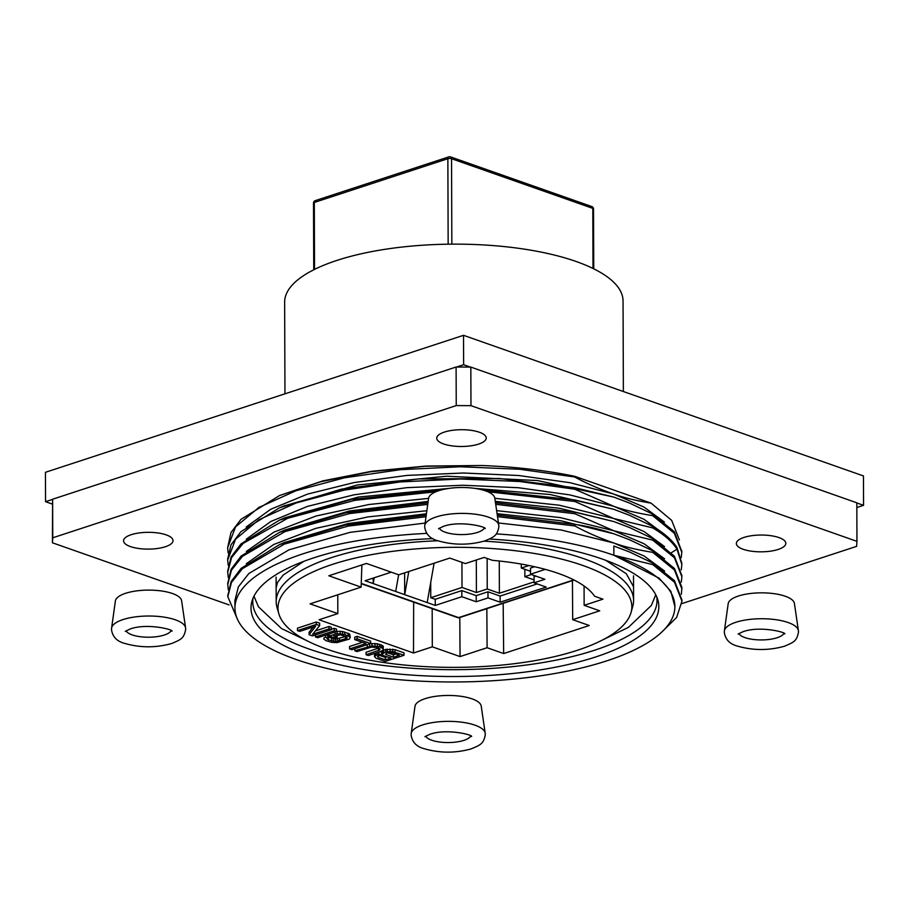 <?xml version="1.0" encoding="UTF-8"?>
<svg xmlns="http://www.w3.org/2000/svg" width="909" height="909" viewBox="0 0 909 909"><rect width="100%" height="100%" fill="white"/><g stroke="black" fill="none" stroke-linecap="round" stroke-linejoin="round"><path stroke-width="1.36" d="M584.078 585.975L584.146 605.326L602.94 599.167L594.588 596.236A143.179 48.575 179.8 0 0 558.376 573.431A143.179 48.575 179.8 0 0 492.53 560.342L484.179 557.41L465.374 563.569L449.773 558.081L398.744 574.806L366.429 563.444L328.808 575.772L361.123 587.134L310.083 603.86L337.83 613.609L319.036 619.768L413.504 652.992L432.298 646.833L460.056 656.582L487.099 647.719L486.838 608.666M246.203 526.993L270.7 509.29L307.526 494.11L354.18 482.543L407.243 475.384L463.51 473.01L518.766 475.521L569.954 482.69L613.655 494.03L643.924 507.029L664.434 522.084M628.971 502.836L613.666 497.053L537.469 480.543L446.694 476.214L357.407 484.963L283.653 506.052M778.184 549.445A24.725 8.386 -0.2 0 1 751.391 551.184A24.725 8.386 -0.2 0 1 736.358 543.525A24.725 8.386 -0.2 0 1 743.994 537.424A24.725 8.386 -0.2 0 1 770.798 535.685A24.725 8.386 -0.2 0 1 785.819 543.343A24.725 8.386 -0.2 0 1 778.184 549.445M478.577 444.103A24.725 8.386 -0.2 0 1 451.773 445.842A24.725 8.386 -0.2 0 1 436.752 438.183A24.725 8.386 -0.2 0 1 444.387 432.082A24.725 8.386 -0.2 0 1 471.18 430.343A24.725 8.386 -0.2 0 1 486.213 438.002A24.725 8.386 -0.2 0 1 478.577 444.103M284.96 393.836L284.642 302.14A169.21 57.415 -0.2 0 1 390.734 248.475A169.21 57.415 -0.2 0 1 576.113 261.485A169.21 57.415 179.8 0 1 623.051 300.959L623.369 391.529M460.056 656.582L459.795 617.529M572.431 580.624L572.693 619.677L599.747 610.814L584.146 605.326M487.099 647.719L503.666 653.548L503.166 603.315M503.666 653.548L589.259 625.506L572.693 619.677M681.852 603.621L856.619 546.354L856.948 541.355L470.964 405.653L456.238 405.584L456.102 367.02L52.62 499.223L52.427 542.787L229.079 604.905M456.102 367.02L470.828 367.088L856.812 502.791L856.948 541.355M165.381 546.729A24.725 8.386 -0.2 0 1 138.577 548.468A24.725 8.386 -0.2 0 1 123.556 540.798A24.725 8.386 -0.2 0 1 131.191 534.708A24.725 8.386 -0.2 0 1 157.984 532.969A24.725 8.386 -0.2 0 1 173.017 540.628A24.725 8.386 -0.2 0 1 165.381 546.729M456.238 405.584L52.756 537.798L52.427 542.787M481.975 465.51L425.878 466.056L371.747 471.271L322.911 480.861L279.506 495.553L320.775 481.736L370.383 471.782L425.264 466.26L481.975 465.51C515.335 466.817 546.252 470.407 574.738 476.316L651.094 503.154C636.084 500.666 623.597 497.621 613.655 494.03C599.236 488.997 586.26 483.327 574.738 476.986L574.738 476.316M679.387 539.935L671.66 520.357L651.094 503.154M246.248 539.23L270.859 521.482L307.481 506.381L353.976 494.826L406.925 487.656L462.999 485.247L518.505 487.735L569.863 494.905L613.7 506.279L574.783 489.235L574.772 487.701L613.666 497.053L629.471 503.041L652.582 514.085L652.594 515.619C637.186 513.176 624.222 510.063 613.7 506.279L644.038 519.312L664.479 534.322M228.227 565.296L227.682 559.978L235.579 539.162L258.917 519.721L296.05 502.984L344.352 490.087L400.437 481.918L460.34 478.998L519.857 481.509L574.783 489.235M228.182 553.047L227.636 547.695L235.556 526.89L258.906 507.449L296.05 490.724L344.352 477.839L400.426 469.669L460.318 466.76L519.823 469.271L574.738 476.986M482.861 490.019L574.818 499.95L613.711 509.29L629.539 515.301L652.628 526.334L652.628 527.868C664.07 534.537 672.194 541.639 677 549.184L681.83 564.5L681.273 569.841M652.594 515.619L674.342 533.276L681.784 552.252L681.227 557.592M246.294 551.468L273.984 532.106L316.093 516.005L368.895 504.506L428.571 498.382M494.837 498.302L559.149 505.188L613.745 518.516L574.818 501.484L574.818 499.95M495.485 502.768L574.863 512.187L613.757 521.539L559.546 508.267L495.28 501.348M428.15 501.427L349.488 510.96L285.153 529.924L279.631 532.288L345.977 512.744L427.946 502.859M246.328 563.716L273.734 544.502L315.662 528.39L367.94 516.914L426.855 510.722M496.644 510.642L560.171 517.596L613.78 530.765L574.863 513.721L574.863 512.187M497.291 515.108L574.897 524.436C585.941 525.811 598.906 528.924 613.791 533.776L560.58 520.687L497.087 513.676M426.423 513.767L348.238 523.47L284.176 542.605M629.017 515.085L613.711 509.29L550.104 494.519L474.907 488.383M448.864 488.406L358.328 497.053L285.051 517.71L279.529 520.073L351.624 499.405L440.831 490.065M496.269 533.901A219.978 74.64 -0.2 0 1 613.87 555.251L659.002 578.113L670.853 591.339L674.887 606.564A219.978 74.64 179.8 0 1 536.958 676.33A219.978 74.64 179.8 0 1 295.959 659.423A219.978 74.64 -0.2 0 1 234.942 608.098A219.978 74.64 -0.2 0 1 426.798 533.401M234.942 608.098L234.908 600.497L238.397 586.816L248.827 573.534L288.971 549.831L350.26 532.299L425.128 523.073M498.439 522.982L561.217 530.015L613.825 543.003C598.974 537.787 586.01 532.117 574.908 525.97L574.897 524.436M227.773 583.192L231.091 569.329L241.067 556.103L279.631 532.288M227.818 595.645L231.136 581.555L241.112 568.352L279.631 544.548L345.204 525.141L426.23 515.198M227.727 571.034L231.056 557.058L241.033 543.866L279.529 520.073M629.21 551.843L613.836 546.025L629.664 552.024L652.753 563.057L674.489 580.703L681.943 600.099M629.153 539.594L613.791 533.776L629.573 539.764L652.719 550.82L674.455 568.477L681.909 587.453L681.352 594.327M629.13 527.356L613.757 521.539L629.585 527.538L652.673 538.571L674.41 556.217L681.864 575.692M652.628 526.334C664.059 533.004 672.183 540.105 677 547.65L681.818 563.285M652.753 563.057L652.764 564.591L613.87 555.251L613.836 546.025M652.719 550.82L652.719 552.354C637.027 549.831 624.063 546.718 613.825 543.003L644.151 556.035L664.604 571.057M652.673 538.571L652.673 540.105L613.78 530.765L644.106 543.787L664.57 558.808M652.628 527.868L613.745 518.516L644.061 531.538L664.536 546.57M652.764 564.591L674.501 582.237L681.955 601.19L676.626 617.484L660.763 633.005M237.522 619.404L227.818 596.668L231.454 582.464L242.373 568.693L284.335 544.127L348.306 526.072L426.014 516.732M497.518 516.642L574.908 525.97M652.719 552.354L674.467 570L681.909 588.975M228.307 589.782L227.773 584.442L231.443 570.17L242.464 556.319L284.858 531.663L349.42 513.596L427.73 504.393M495.712 504.313L574.863 513.721M652.673 540.105L674.421 557.751L681.875 576.715L681.307 582.078M228.273 577.533L227.727 572.17L231.602 557.535L243.18 543.377L287.596 518.323L354.885 500.336L435.854 491.78M487.769 491.724L574.818 501.484M674.887 606.564A219.978 74.64 179.8 0 0 613.87 555.251M489.462 539.037A203.911 69.186 -0.2 0 1 602.269 559.058A203.911 69.186 179.8 0 1 657.855 599.94A203.911 69.186 179.8 0 1 540.037 669.944A203.911 69.186 179.8 0 1 307.56 655.616A203.911 69.186 -0.2 0 1 251.929 601.36A203.911 69.186 -0.2 0 1 432.991 538.617M253.009 598.258A202.139 68.584 -0.2 0 0 252.759 601.792A202.139 68.584 -0.2 0 0 308.821 648.946A202.139 68.584 179.8 0 0 530.288 664.49A202.139 68.584 179.8 0 0 657.025 600.383A202.139 68.584 179.8 0 0 656.741 596.849M631.039 612.518A176.925 60.028 179.8 0 0 582.76 565.443A176.925 60.028 -0.2 0 0 381.064 553.013A176.925 60.028 -0.2 0 0 278.836 613.745A176.925 60.028 -0.2 0 0 327.058 649.231A176.925 60.028 179.8 0 0 512.881 663.877A176.925 60.028 179.8 0 0 631.039 612.518L632.778 606.326A178.709 60.63 179.8 0 0 633.596 600.463A178.709 60.63 179.8 0 0 584.033 558.774A178.709 60.63 -0.2 0 0 483.974 541.173M278.836 613.745L277.04 607.576A178.709 60.63 -0.2 0 1 276.188 601.713A178.709 60.63 -0.2 0 1 438.002 540.775M404.005 655.287L403.994 652.844L394.995 649.674L385.723 649.401L382.894 650.583L382.78 654.344L377.326 654.605L374.417 656.582L376.19 658.286L385.189 661.457L404.005 655.287L392.733 651.594L385.734 651.855L382.428 653.957M374.792 653.401L374.417 656.582M382.416 651.855L379.462 651.867M383.303 648.821L379.632 646.719L371.963 645.924L354.828 650.776L357.078 651.56L371.463 647.106L377.235 647.503L379.837 648.696L379.701 650.003L366.077 654.73L368.327 655.525L380.723 651.458L383.2 649.878L383.303 646.379L382.598 645.583L377.349 643.742L370.338 643.652M378.769 648.06L366.066 652.276L366.077 654.73M362.373 642.288L349.567 646.481L349.579 648.924L351.828 649.719L370.633 643.561L357.146 638.811L354.737 639.595L365.986 643.549L349.579 648.924M370.633 643.561L370.633 641.106L357.135 636.368L354.726 637.152L354.737 639.595M350.317 637.232L344.772 634.459L337.091 633.664L329.115 636.027L334.739 638.004L337.137 637.22L333.762 636.027L340.466 634.857L345.738 636.436L347.17 637.754L346.715 638.413L335.557 641.549L328.365 639.834L326.933 638.527L327.763 637.993L325.513 637.209L323.888 637.993L323.786 639.05L325.956 640.629L331.603 642.345L337.012 642.606L349.363 639.072L350.317 637.232L349.613 633.993L342.488 631.482L336.523 631.335M323.888 637.993L323.786 639.05M327.763 637.993L327.751 635.55L326.115 634.971M345.784 636.459L335.546 639.107L327.763 637.039M336.523 631.562L334.273 630.766L315.457 636.936L317.707 637.72L336.523 631.562L336.512 629.119L334.262 628.324L331.274 629.301M331.274 629.721L329.024 628.926L312.616 634.3L319.65 625.631L316.275 624.449L297.47 630.607L299.72 631.403L315.73 626.153L309.094 634.698L312.469 635.88L331.274 629.721L331.262 627.267L329.013 626.471L315.321 630.96M313.162 626.994L309.083 632.244L309.094 634.698M319.65 625.631L319.638 623.176L316.275 621.995L297.459 628.164L297.47 630.607M387.336 656.764L385.336 657.423L379.701 655.446M395.745 654.014L393.336 654.798L387.575 652.776L392.233 652.776L399.346 655.287L393.347 657.252L385.496 654.219L387.575 652.776M381.621 651.764L381.621 654.219M382.894 650.583L382.905 653.037M383.723 650.06L383.723 652.514M385.723 649.401L385.734 651.855M387.291 649.14L387.302 651.594M390.018 649.015L390.029 651.458M392.722 649.151L392.733 651.594M394.995 649.674L395.006 652.128M374.894 653.366L374.894 655.662M375.712 653.094L375.724 655.128M377.315 652.571L377.326 654.605M378.894 652.06L378.894 654.344M378.224 657.366L377.542 656.321L378.371 655.787L382.303 655.264L390.95 658.036L385.348 659.877L378.224 657.366L378.212 655.889M385.336 657.423L385.348 659.877M386.223 653.264L386.223 654.741M393.336 654.798L393.347 657.252M354.817 648.742L354.828 650.776M367.225 644.674L367.236 646.708M369.599 643.902L369.611 646.185M371.951 643.481L371.963 645.924M375.053 643.481L375.065 645.924M377.349 643.742L377.36 646.197M379.621 644.276L379.632 646.719M381.121 644.799L381.132 647.242M382.598 645.583L382.609 648.037M378.474 648.219L378.485 650.662M379.701 648.617L379.701 650.003M357.135 636.368L357.146 638.811M329.103 633.993L329.115 636.027M335.114 632.028L335.114 634.062M337.091 631.221L337.091 633.664M340.182 631.221L340.193 633.664M342.488 631.482L342.5 633.937M344.761 632.016L344.772 634.459M348.136 633.198L348.147 635.652M349.613 633.993L349.613 636.436M325.502 635.175L325.513 637.209M327.263 638.323L327.263 639.175M328.354 637.391L328.365 639.834M331.728 638.572L331.74 641.027M333.626 638.97L333.637 641.424M335.546 639.107L335.557 641.549M337.5 638.97L337.512 641.424M339.477 638.584L339.489 641.027M345.477 636.618L345.488 639.061M346.715 637.016L346.715 638.413M337.137 634.959L337.137 637.22M315.457 634.902L315.457 636.936M334.262 628.324L334.273 630.766M329.013 626.471L329.024 628.926M316.275 621.995L316.275 624.449M361.884 564.932L361.123 587.134M337.762 594.781L337.83 613.609M432.173 608.632L432.298 646.833M413.663 602.122L413.504 652.992M227.693 559.001L230.988 544.855L240.965 531.64L279.506 507.813L341.545 489.133L418.06 478.952L499.268 478.486L574.772 487.701M652.582 514.085L674.33 531.742L681.773 551.422M227.636 547.695L230.966 532.583L240.953 519.369L279.506 495.553M52.756 537.798L52.62 499.223M470.964 405.653L470.828 367.088M391.245 572.17L365.1 580.737L427.173 602.565L434.104 563.216M545.275 569.375L530.504 574.215L544.9 579.272L534.083 582.817L546.229 587.089L500.143 602.19L487.997 597.917L476.236 601.769L461.84 596.713L435.275 605.417L427.173 602.565M361.248 583.385L458.636 617.62A2.602 1.773 109.4 0 1 457.761 617.631L361.237 583.692M593.736 268.814L593.52 208.99A2.602 2.602 0 0 0 591.782 206.548L450.523 156.882A2.602 2.602 0 0 0 448.853 156.859A2.602 1.693 71.9 0 1 449.648 156.882A2.602 1.773 109.4 0 1 450.523 156.882A2.602 1.773 109.4 0 1 451.546 158.711A2.602 0.886 179.8 0 0 447.864 158.7L448.16 244.191M314.537 269.394L314.309 202.457L447.864 158.7A2.602 1.693 71.9 0 1 448.853 156.859L315.298 200.616A2.602 1.693 71.9 0 0 314.309 202.457A2.602 0.886 179.8 0 0 313.503 203.105L313.741 269.791M591.782 206.548A2.602 1.773 109.4 0 1 592.804 208.377L593.009 268.462M534.617 566.739L530.481 568.091L530.504 574.215M535.878 576.101L534.06 576.692L534.083 582.817M537.208 583.919L500.12 596.065L487.974 591.793L476.214 595.645L461.829 590.589L435.252 599.292L430.752 597.713L430.707 582.692M500.143 602.19L500.12 596.065M487.997 597.917L487.974 591.793M476.236 601.769L476.214 595.645M461.84 596.713L461.829 590.589M435.275 605.417L435.252 599.292M374.224 577.749L373.19 583.589L373.179 578.09M404.607 572.886L404.687 594.656L408.789 571.511M395.688 591.498L398.653 574.772M528.97 565.534L521.277 568.045L530.492 571.284M531.379 574.522L524.857 576.658L534.072 579.897M534.083 581.885L499.382 593.247L487.235 588.987L476.418 592.532L462.022 587.464L430.752 597.713M521.277 568.045L521.266 564.08M487.235 588.987L487.133 558.444M499.382 593.247L499.268 561.012M524.834 569.295L524.857 576.658M476.418 592.532L476.305 559.989M462.022 587.464L461.942 562.364M52.302 504.063L45.552 501.688L52.608 499.382M456.568 367.02L463.624 364.714L470.373 367.077M856.812 502.95L863.55 505.324L856.823 507.529M45.552 501.688L45.45 472.305L463.522 335.319L863.448 475.941L863.55 505.324M463.624 364.714L463.522 335.319M425.185 698.646A33.156 11.249 -0.2 0 1 460.363 696.214A33.156 11.249 -0.2 0 1 481.213 706.043L485.19 733.188A37.03 12.567 -0.2 0 0 461.897 722.212A37.03 12.567 -0.2 0 0 422.605 724.928A37.03 12.567 179.8 0 0 411.209 733.449L414.993 706.282A33.156 11.249 179.8 0 1 425.185 698.646M125.578 593.304A33.156 11.249 -0.2 0 1 160.757 590.873A33.156 11.249 -0.2 0 1 181.607 600.701L185.572 627.846A37.03 12.567 -0.2 0 0 162.291 616.87A37.03 12.567 -0.2 0 0 122.988 619.586A37.03 12.567 179.8 0 0 111.602 628.108L115.386 600.94A33.156 11.249 179.8 0 1 125.578 593.304M738.392 596.031A33.156 11.249 -0.2 0 1 773.57 593.6A33.156 11.249 -0.2 0 1 794.409 603.428L798.386 630.573A37.03 12.567 -0.2 0 0 775.093 619.586A37.03 12.567 -0.2 0 0 735.801 622.301A37.03 12.567 179.8 0 0 724.405 630.823L728.189 603.656A33.156 11.249 179.8 0 1 738.392 596.031M438.774 490.69A33.156 11.249 -0.2 0 1 473.953 488.258A33.156 11.249 -0.2 0 1 494.803 498.087L498.768 525.232A37.03 12.567 -0.2 0 0 475.487 514.244A37.03 12.567 -0.2 0 0 436.184 516.96A37.03 12.567 179.8 0 0 424.798 525.482L428.582 498.314A33.156 11.249 179.8 0 1 438.774 490.69M677 547.65L677 549.184L671.353 552.74M457.761 617.631A2.602 2.602 0 0 0 459.443 617.643A2.602 1.693 71.9 0 1 458.636 617.62L573.784 579.897M593.52 208.99A2.602 0.886 179.8 0 0 592.804 208.377L451.546 158.711L451.841 244.146M470.703 735.96A22.782 7.726 -0.2 0 1 463.942 740.358A22.782 7.726 179.8 0 1 440.945 742.176A22.782 7.726 179.8 0 1 425.707 736.12M171.097 630.619A22.782 7.726 -0.2 0 1 164.336 635.016A22.782 7.726 179.8 0 1 141.327 636.834A22.782 7.726 179.8 0 1 126.101 630.778M783.899 633.334A22.782 7.726 -0.2 0 1 777.15 637.732A22.782 7.726 179.8 0 1 754.14 639.55A22.782 7.726 179.8 0 1 738.903 633.493M484.292 527.993A22.782 7.726 -0.2 0 1 477.532 532.401A22.782 7.726 179.8 0 1 454.534 534.208A22.782 7.726 179.8 0 1 439.297 528.152M279.642 544.548L285.165 542.184M628.733 551.638L629.664 552.024M628.642 539.378L629.573 539.764M628.619 514.914L629.539 515.301M681.955 601.19L681.943 599.667M227.818 596.668L227.807 595.134M227.773 584.442L227.761 582.919M681.864 576.715L681.864 575.192M227.727 572.17L227.727 570.636M633.516 575.851L633.596 600.463M276.097 577.101L276.188 601.713M285.04 505.461L280.881 507.233M681.83 564.5L681.818 562.978M227.693 559.978L227.682 558.444M681.773 552.252L681.773 550.718M574.136 580.067L459.443 617.643M315.298 200.616A2.602 2.602 0 0 0 313.503 203.105M485.19 733.188L485.292 734.699C483.599 743.71 480.77 744.88 471.123 748.902C455.5 753.231 440.024 753.209 424.662 748.834C416.686 746.88 412.175 742.255 411.107 734.949L411.209 733.449M424.901 736.733L429.741 734.347C446.989 728.052 473.805 735.188 471.521 736.563M185.572 627.846L185.686 629.358C183.993 638.368 181.152 639.55 171.517 643.561C155.893 647.89 140.406 647.867 125.056 643.492C117.079 641.538 112.557 636.914 111.5 629.619L111.602 628.108M125.283 631.391L130.123 629.005C147.383 622.71 174.198 629.846 171.915 631.221M798.386 630.573L798.5 632.073C796.795 641.084 793.966 642.265 784.319 646.276C768.707 650.605 753.22 650.583 737.858 646.208C729.893 644.254 725.371 639.629 724.303 632.334L724.405 630.823M738.097 634.107L742.937 631.732C760.185 625.426 787.001 632.562 784.717 633.948M498.768 525.232L498.882 526.731C497.189 535.742 494.36 536.924 484.713 540.935C469.089 545.264 453.602 545.241 438.252 540.866C430.275 538.912 425.764 534.287 424.696 526.993L424.798 525.482M438.49 528.765L443.319 526.391C460.579 520.084 487.394 527.22 485.111 528.606M276.131 587.998L277.484 582.555L283.108 575.113L303.879 561.319M253.975 596.168L258.44 606.78L281.506 628.551L308.912 641.697M655.764 594.77L651.378 605.417L628.46 627.335L601.144 640.675M605.621 560.262L626.29 573.715L633.55 586.748"/></g></svg>
